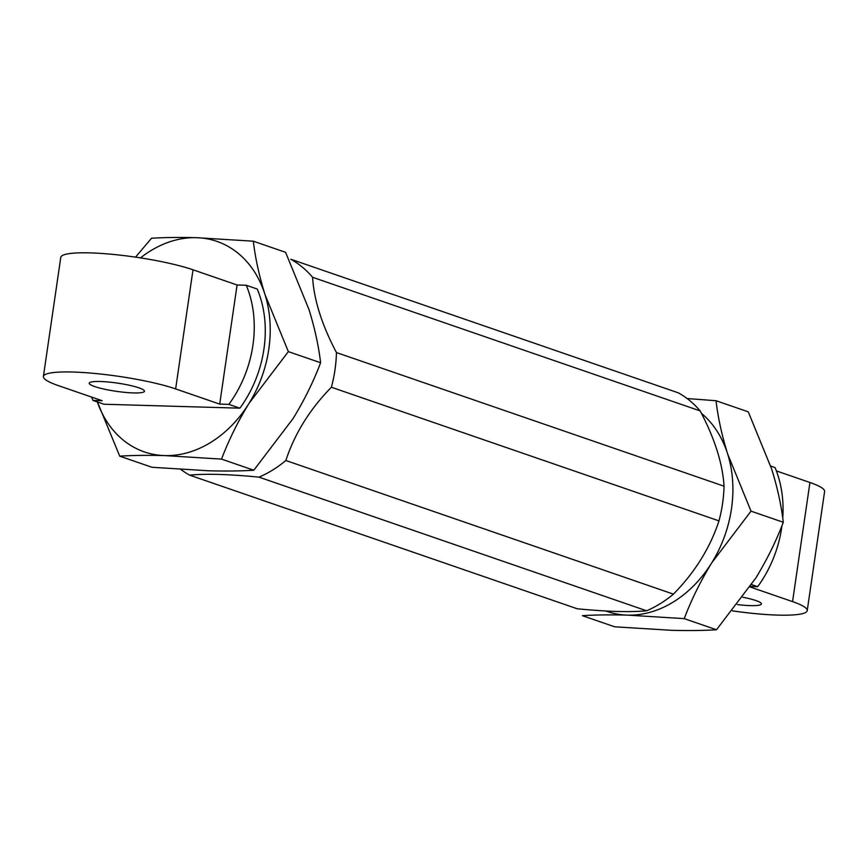 <?xml version="1.0" encoding="UTF-8"?>
<svg xmlns="http://www.w3.org/2000/svg" width="868" height="868" viewBox="0 0 868 868"><rect width="100%" height="100%" fill="white"/><g stroke="black" fill="none" stroke-linecap="round" stroke-linejoin="round"><path stroke-width="1.3" d="M336.448 352.56A119.654 93.126 109 0 1 334.972 369.931A119.654 93.126 109 0 1 331.392 387.247L718.986 520.876A119.654 93.126 -71 0 0 722.556 503.559A119.654 93.126 -71 0 0 724.042 486.189L336.448 352.56C321.93 325.012 313.966 299.916 312.578 277.283L700.172 410.911A119.654 93.126 -71 0 0 678.396 392.868L290.802 259.239A119.654 93.126 109 0 1 312.578 277.283M673.438 594.146L285.854 460.507A119.654 93.126 109 0 1 259.011 477.15C229.358 474.232 206.215 473.559 189.604 475.132L577.198 608.761C606.808 611.68 629.951 612.341 646.606 610.779A119.654 93.126 -71 0 0 673.438 594.146C694.986 572.164 710.176 547.751 718.986 520.876M259.011 477.15L646.606 610.779M331.392 387.247C309.843 409.219 294.664 433.642 285.854 460.507M724.042 486.189C722.653 463.555 714.7 438.459 700.172 410.911M189.604 475.132A119.654 93.126 109 0 1 180.869 469.458M94.742 386.575A27.906 4.145 -171.7 0 0 125.296 392.401A27.906 4.145 -171.7 0 0 144.468 391.24A27.906 4.145 -171.7 0 0 138.956 387.855A27.906 4.145 -171.7 0 0 108.402 382.018A27.906 4.145 -171.7 0 0 89.23 383.189A27.906 4.145 -171.7 0 0 94.742 386.575M246.252 285.257A105.202 81.874 109 0 1 228.87 404.379L219.702 404.108L237.083 284.986L246.252 285.257L257.264 289.055A105.202 81.874 109 0 1 239.893 408.177L228.87 404.379M219.702 404.108L175.64 388.918A74.225 11.024 -171.7 0 0 94.384 373.414A74.225 11.024 -171.7 0 0 43.4 376.495A74.225 11.024 -171.7 0 0 58.069 385.511L102.131 400.701L92.963 400.43L103.976 404.238L239.893 408.177M92.963 400.43A105.202 81.874 109 0 1 91.617 397.077M237.083 284.986L193.011 269.796A74.225 11.024 -171.7 0 0 111.766 254.281A74.225 11.024 -171.7 0 0 60.782 257.373L43.4 376.495M737.377 604.573A27.906 4.145 -171.7 0 0 761.388 603.944A27.906 4.145 -171.7 0 0 755.876 600.548A27.906 4.145 -171.7 0 0 742.845 597.249M732.462 610.855A74.225 11.024 -171.7 0 0 807.218 610.627A74.225 11.024 -171.7 0 0 792.56 601.611L750.039 586.952M750.364 586.475L757.666 586.692A105.202 81.874 -71 0 0 781.981 525.596M751.601 584.598L757.666 586.692M807.218 610.627L824.6 491.505A74.225 11.024 -171.7 0 0 809.931 482.489L776.383 470.923M782.741 518.098A105.202 81.874 -71 0 0 775.037 467.57L770.719 466.073M320.607 362.748L288.35 351.627L264.935 294.382C259.141 275.633 255.268 257.904 253.326 241.196L285.594 252.317L308.997 309.572C314.791 328.321 318.664 346.05 320.607 362.748C313.478 381.573 304.31 400.159 293.102 418.528L253.803 470.228C240.968 471.053 225.962 471.237 208.797 470.792L151.976 467.277L119.719 456.156C132.554 455.342 147.549 455.147 164.725 455.591A111.343 86.648 -71 0 0 249.04 403.338A111.343 86.648 -71 0 0 264.935 294.382A111.343 86.648 -71 0 0 196.515 237.691A111.343 86.648 -71 0 0 140.497 257.894M97.325 401.938A111.343 86.648 -71 0 0 164.725 455.591L221.535 459.107C228.664 440.293 237.832 421.696 249.04 403.338L288.35 351.627M253.803 470.228L221.535 459.107M96.836 400.549L119.719 456.156M253.326 241.196L196.515 237.691C179.34 237.246 164.345 237.431 151.509 238.244L135.538 257.145M605.831 611.007A111.343 86.648 -71 0 0 627.423 615.119A111.343 86.648 -71 0 0 711.727 562.855L751.037 511.154L783.294 522.276C776.166 541.1 767.008 559.686 755.8 578.055L716.491 629.756L684.234 618.634C691.351 599.81 700.519 581.224 711.727 562.855A111.343 86.648 -71 0 0 727.623 453.899A111.343 86.648 -71 0 0 701.398 413.287M716.491 629.756C703.655 630.569 688.66 630.754 671.485 630.309L614.674 626.805L582.406 615.683C595.242 614.859 610.247 614.674 627.423 615.119L684.234 618.634M751.037 511.154L727.623 453.899C721.829 435.15 717.966 417.421 716.024 400.723L687.13 398.542M783.294 522.276C781.352 505.567 777.489 487.849 771.685 469.1L748.281 411.844L716.024 400.723M175.64 388.918L193.011 269.796M792.56 601.611L809.931 482.489"/></g></svg>
